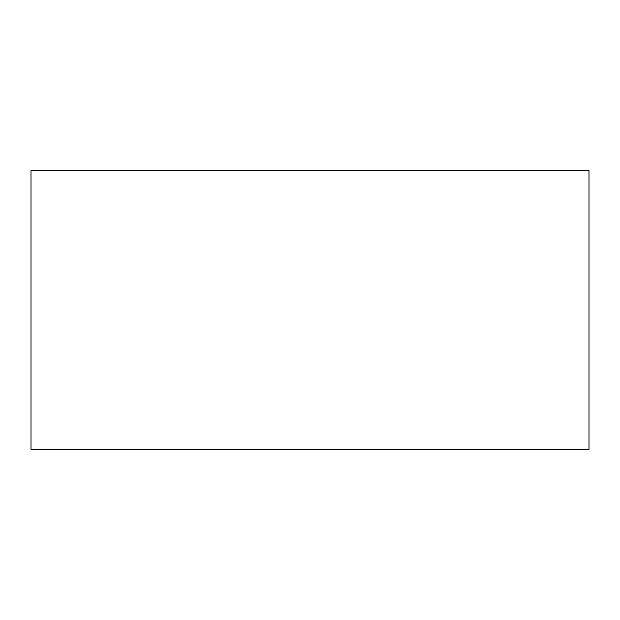 <?xml version="1.0" encoding="UTF-8"?>
<svg xmlns="http://www.w3.org/2000/svg" width="620" height="620" viewBox="0 0 620 620"><rect width="100%" height="100%" fill="white"/><g stroke="black" fill="none" stroke-linecap="round" stroke-linejoin="round"><path stroke-width="0.46" stroke-dasharray="3.1 2.33" d="M589 170.5L31 170.5L31 449.5L589 449.5L589 170.5"/><path stroke-width="0.93" d="M31 170.5L31 449.5L589 449.5L589 170.5L31 170.5"/></g></svg>
